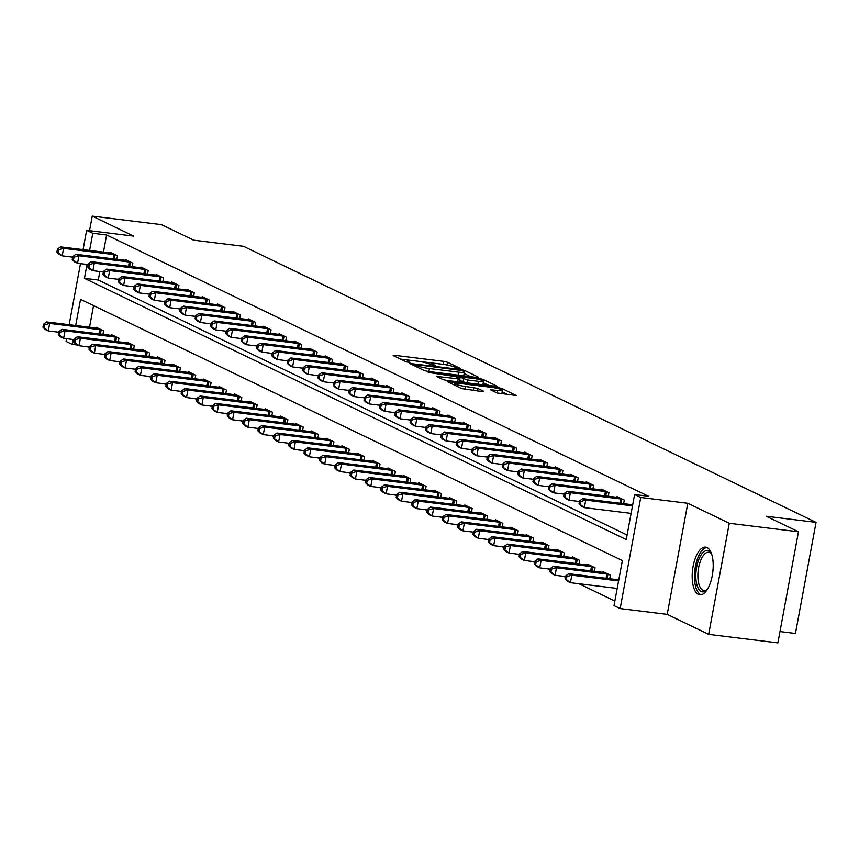 <?xml version="1.0" encoding="UTF-8"?>
<svg xmlns="http://www.w3.org/2000/svg" width="859" height="859" viewBox="0 0 859 859"><rect width="100%" height="100%" fill="white"/><g stroke="black" fill="none" stroke-linecap="round" stroke-linejoin="round"><path stroke-width="1.29" d="M459.275 368.608L460.327 368.436L447.518 362.251L443.598 361.338L394.689 355.325L393.175 355.572L405.985 361.746L409.968 362.369L408.132 361.414A9.674 1.246 10.5 0 1 407.316 360.726A9.674 1.246 10.5 0 1 412.975 360.63L417.044 361.124A9.674 1.246 10.5 0 1 429.597 364.055L433.999 365.494L435.245 365.472L433.408 364.527A9.674 1.246 10.5 0 1 432.592 363.829A9.674 1.246 10.5 0 1 438.24 363.733L442.321 364.237A9.674 1.246 10.5 0 1 454.873 367.169L459.275 368.608M707.032 547.548A24.02 10.179 -83 0 0 705.626 547.129A24.02 10.179 -83 0 0 692.826 568.024A24.02 10.179 -83 0 0 698.356 594.385A24.02 10.179 -83 0 0 699.763 594.804A24.02 10.179 -83 0 0 712.562 573.909A24.02 10.179 -83 0 0 707.032 547.548M496.921 392.95L516.334 395.527L501.849 388.451L497.919 387.538L447.249 381.546L461.734 388.622L482.232 391.575L483.746 391.328L477.647 388.397L465.514 386.464A8.085 1.042 10.5 0 1 454.336 383.436A8.085 1.042 10.5 0 1 459.06 383.361L491.251 387.323A8.085 1.042 10.5 0 1 502.429 390.351A8.085 1.042 10.5 0 1 497.705 390.426L490.575 389.803L496.921 392.95M798.473 531.785L777.878 642.876L708.675 634.361L729.27 523.271L798.473 531.785L766.217 516.238L816.05 522.369L243.526 246.318L193.694 240.187L161.449 224.639L92.235 216.124L133.703 236.118L86.641 230.319L92.793 233.283L106.634 234.99L648.438 496.223L634.597 494.526L640.739 497.479L620.155 608.58L614.013 605.616L622.356 560.573L80.542 299.34L75.689 325.518M729.27 523.271L687.801 503.277L640.739 497.479M477.056 377.477L478.57 377.23L464.343 370.369L460.424 369.456L409.743 363.464L424.228 370.54L428.147 371.453L477.056 377.477M483.091 379.41L497.576 386.486L446.905 380.494L442.976 379.581L436.64 376.425L458.234 378.84L460.005 378.808L455.71 376.65L428.212 372.398L479.172 378.497L483.091 379.41L482.855 380.709M92.235 216.124L89.54 230.674M106.634 234.99L103.445 252.159M99.859 271.53L98.28 280.023L627.102 534.996M109.984 252.965L110.135 252.213L117.5 255.767L116.845 259.321M125.35 260.374L125.489 259.611L132.855 263.165L132.2 266.73M140.704 267.772L140.844 267.02L148.22 270.574L147.555 274.128M156.059 275.181L156.198 274.429L163.575 277.983L162.909 281.537M171.424 282.59L171.564 281.827L178.93 285.381L178.275 288.946M186.779 289.988L186.918 289.236L194.284 292.79L193.629 296.344M202.133 297.397L202.273 296.645L209.65 300.199L208.984 303.753M217.488 304.795L217.628 304.043L225.004 307.597L224.339 311.162M232.853 312.204L232.993 311.452L240.359 315.006L239.704 318.56M248.208 319.612L248.348 318.85L255.714 322.404L255.059 325.969M263.563 327.011L263.702 326.259L271.079 329.813L270.413 333.367M278.917 334.419L279.057 333.668L286.434 337.222L285.768 340.776M294.283 341.818L294.422 341.066L301.788 344.62L301.133 348.185M309.637 349.226L309.777 348.475L317.143 352.029L316.488 355.583M324.992 356.635L325.132 355.873L332.508 359.427L331.842 362.992M340.347 364.033L340.486 363.282L347.863 366.836L347.208 370.39M355.712 371.442L355.851 370.691L363.217 374.245L362.562 377.799M371.067 378.851L371.206 378.089L378.572 381.643L377.917 385.208M386.421 386.249L386.561 385.498L393.937 389.052L393.272 392.606M401.776 393.658L401.915 392.896L409.292 396.45L408.637 400.015M417.141 401.056L417.281 400.305L424.647 403.859L423.992 407.413M432.496 408.465L432.635 407.714L440.012 411.268L439.346 414.822M447.85 415.874L447.99 415.112L455.367 418.666L454.701 422.231M463.205 423.272L463.355 422.521L470.721 426.075L470.066 429.629M478.57 430.681L478.71 429.919L486.076 433.473L485.421 437.038M493.925 438.079L494.065 437.328L501.441 440.882L500.776 444.447M509.28 445.488L509.419 444.737L516.796 448.291L516.13 451.845M524.645 452.897L524.785 452.135L532.15 455.689L531.496 459.254M540 460.295L540.139 459.544L547.505 463.098L546.85 466.652M555.354 467.704L555.494 466.952L562.87 470.507L562.205 474.061M570.709 475.102L570.848 474.351L578.225 477.905L577.559 481.469M586.074 482.511L586.214 481.759L593.58 485.314L592.925 488.868M601.429 489.92L601.568 489.158L608.934 492.712L608.279 496.277M616.783 497.318L616.923 496.566L624.3 500.121L623.634 503.675M632.138 504.727L632.804 504.222M87.5 346.778L89.347 347.67M102.855 354.187L104.701 355.078M118.209 361.596L120.056 362.487M133.564 368.994L135.421 369.885M148.929 376.403L150.776 377.294M164.284 383.812L166.131 384.703M179.638 391.21L181.485 392.101M194.993 398.619L196.851 399.51M210.358 406.017L212.205 406.908M225.713 413.426L227.56 414.317M241.068 420.835L242.914 421.726M256.422 428.233L258.28 429.124M271.788 435.642L273.634 436.533M287.142 443.04L288.989 443.931M302.497 450.449L304.344 451.34M317.862 457.858L319.709 458.749M333.217 465.256L335.064 466.147M348.571 472.665L350.418 473.556M363.926 480.063L365.773 480.954M379.291 487.472L381.138 488.363M394.646 494.881L396.493 495.772M410.001 502.279L411.848 503.17M425.355 509.688L427.202 510.579M440.721 517.097L442.568 517.988M456.075 524.495L457.922 525.386M471.43 531.904L473.277 532.795M486.785 539.302L488.642 540.193M502.15 546.711L503.997 547.602M517.505 554.119L519.351 555.011M532.859 561.518L534.706 562.409M548.214 568.926L550.071 569.818M563.579 576.325L565.426 577.216M578.934 583.733L614.851 601.053M93.545 305.611L89.529 327.225M96.079 328.031L96.219 327.279L103.585 330.833L102.93 334.387M111.434 335.439L111.573 334.677L118.95 338.231L118.284 341.796M126.788 342.838L126.928 342.086L134.305 345.64L133.639 349.194M142.154 350.247L142.293 349.484L149.659 353.038L149.004 356.603M157.508 357.645L157.648 356.893L165.014 360.447L164.359 364.001M172.863 365.054L173.003 364.302L180.379 367.856L179.714 371.41M188.218 372.462L188.357 371.7L195.734 375.254L195.079 378.819M203.583 379.861L203.723 379.109L211.089 382.663L210.434 386.217M218.938 387.269L219.077 386.518L226.443 390.072L225.788 393.626M234.292 394.668L234.432 393.916L241.808 397.47L241.143 401.035M249.647 402.076L249.786 401.325L257.163 404.879L256.508 408.433M265.012 409.485L265.152 408.723L272.518 412.277L271.863 415.842M280.367 416.883L280.506 416.132L287.883 419.686L287.217 423.24M295.721 424.292L295.861 423.541L303.238 427.095L302.572 430.649M311.076 431.69L311.216 430.939L318.592 434.493L317.937 438.058M326.441 439.099L326.581 438.348L333.947 441.902L333.292 445.456M341.796 446.508L341.936 445.746L349.312 449.3L348.647 452.865M357.151 453.906L357.29 453.155L364.667 456.709L364.001 460.263M372.516 461.315L372.656 460.564L380.022 464.118L379.367 467.672M387.871 468.724L388.01 467.962L395.376 471.516L394.721 475.081M403.225 476.122L403.365 475.371L410.742 478.925L410.076 482.479M418.58 483.531L418.72 482.769L426.096 486.323L425.43 489.888M433.945 490.929L434.085 490.178L441.451 493.732L440.796 497.286M449.3 498.338L449.44 497.586L456.805 501.141L456.15 504.695M464.655 505.747L464.794 504.985L472.171 508.539L471.505 512.104M480.009 513.145L480.149 512.394L487.525 515.948L486.86 519.502M495.375 520.554L495.514 519.792L502.88 523.356L502.225 526.911M510.729 527.952L510.869 527.201L518.235 530.755L517.58 534.319M526.084 535.361L526.223 534.609L533.6 538.163L532.934 541.718M541.438 542.77L541.578 542.008L548.955 545.562L548.3 549.126M556.804 550.168L556.943 549.416L564.309 552.971L563.654 556.525M572.158 557.577L572.298 556.825L579.664 560.379L579.009 563.934M587.513 564.975L587.653 564.223L595.029 567.778L594.364 571.342M602.868 572.384L603.007 571.632L610.384 575.186L609.729 578.741M618.233 579.793L618.888 579.288M779.983 631.558L795.455 633.459L816.05 522.369M687.801 503.277L667.207 614.368L708.675 634.361M667.207 614.368L620.155 608.58M77.535 345.039L72.199 344.373L66.057 341.42L66.562 338.693M87.017 264.432L84.44 278.327L626.254 539.559L634.597 494.526M92.793 233.283L89.604 250.463M69.15 324.713L80.478 263.627M83.065 249.658L86.641 230.319M73.101 339.498L72.199 344.373M98.28 280.023L84.44 278.327M436.887 363.582L418.494 361.328M411.622 360.479L400.519 359.116M470.668 376.693L464.15 373.547M461.863 370.54L416.185 364.613L414.951 364.635L416.873 365.633A9.674 1.246 10.5 0 0 429.436 368.565L458.781 372.172A9.674 1.246 10.5 0 0 464.429 372.076A9.674 1.246 10.5 0 0 463.613 371.378L461.863 370.54M459.565 375.319A9.674 1.246 10.5 0 0 463.871 375.082L464.429 372.076M483.273 382.77L489.426 385.734M458.405 381.911L459.447 381.815L460.005 378.808M478.817 381.375A8.085 1.042 10.5 0 0 483.542 381.289A8.085 1.042 10.5 0 0 472.364 378.261L459.254 376.897L467.479 379.979L478.817 381.375L478.27 384.36M479.494 384.51A8.085 1.042 10.5 0 0 482.983 384.295L483.542 381.289M466.093 382.856L459.694 380.473M499.423 393.647A8.085 1.042 10.5 0 0 501.871 393.347L502.429 390.351M508.174 394.775L502.15 391.865M98.216 328.235L46.601 321.942L49.672 323.424L48.287 330.93L58.745 332.218M44.174 327.794L48.287 330.93L45.205 329.448L42.95 327.193L44.174 327.794L44.732 324.788L43.508 324.197L42.95 327.193M44.732 324.788L49.672 323.424L101.587 329.867M43.508 324.197L46.601 321.942M115.503 254.801L63.587 248.358L60.517 246.877L112.132 253.18M72.661 257.152L62.192 255.864L59.121 254.382L56.866 252.138L58.09 252.729L58.648 249.722L57.413 249.131L56.866 252.138M58.648 249.722L63.587 248.358L62.192 255.864L58.09 252.729M60.517 246.877L57.413 249.131M113.571 335.644L61.955 329.341L65.026 330.822L63.641 338.328L74.11 339.616M59.539 335.193L63.641 338.328L60.57 336.857L58.305 334.602L59.539 335.193L60.098 332.186L58.863 331.595L58.305 334.602M60.098 332.186L65.026 330.822L116.942 337.276M58.863 331.595L61.955 329.341M128.925 343.052L77.321 336.749L80.392 338.231L78.996 345.737L89.465 347.025M74.894 342.601L78.996 345.737L75.925 344.255L73.67 342.011L74.894 342.601L75.452 339.595L74.218 339.004L73.67 342.011M75.452 339.595L80.392 338.231L132.307 344.674M74.218 339.004L77.321 336.749M144.291 350.451L92.675 344.158L95.746 345.64L94.35 353.146L104.819 354.434M90.249 350L94.35 353.146L91.279 351.664L89.025 349.409L90.249 350L90.807 347.004L89.583 346.413L89.025 349.409M90.807 347.004L95.746 345.64L147.662 352.083M89.583 346.413L92.675 344.158M130.858 262.21L78.942 255.767L75.871 254.285L127.486 260.578M88.015 264.561L77.546 263.273L74.475 261.791L72.22 259.536L73.445 260.127L74.003 257.131L72.779 256.54L72.22 259.536M74.003 257.131L78.942 255.767L77.546 263.273L73.445 260.127M75.871 254.285L72.779 256.54M146.213 269.608L94.297 263.165L91.226 261.684L142.841 267.987M103.381 271.959L92.912 270.671L89.841 269.189L87.575 266.945L88.81 267.536L89.357 264.529L88.133 263.938L87.575 266.945M89.357 264.529L94.297 263.165L92.912 270.671L88.81 267.536M91.226 261.684L88.133 263.938M161.578 277.017L109.662 270.574L106.58 269.092L158.196 275.385M118.735 279.368L108.266 278.08L105.195 276.598L102.93 274.343L104.164 274.944L104.723 271.938L103.488 271.347L102.93 274.343M104.723 271.938L109.662 270.574L108.266 278.08L104.164 274.944M106.58 269.092L103.488 271.347M159.645 357.859L108.03 351.556L111.101 353.038L109.716 360.544L120.174 361.832M105.603 357.408L109.716 360.544L106.645 359.062L104.379 356.818L105.603 357.408L106.162 354.402L104.938 353.811L104.379 356.818M106.162 354.402L111.101 353.038L163.017 359.481M104.938 353.811L108.03 351.556M176.933 284.426L125.017 277.972L121.946 276.501L173.561 282.794M134.09 286.766L123.621 285.489L120.55 284.007L118.295 281.752L119.519 282.343L120.077 279.347L118.853 278.745L118.295 281.752M120.077 279.347L125.017 277.972L123.621 285.489L119.519 282.343M121.946 276.501L118.853 278.745M707.44 589.242A20.788 8.805 97 0 1 706.753 589.972A20.788 8.805 97 0 1 701.148 591.507A20.788 8.805 97 0 1 696.617 567.241A20.788 8.805 97 0 1 708.664 550.973A20.788 8.805 97 0 1 711.241 553.507A20.788 8.805 97 0 1 711.735 554.388M711.692 554.313A19.242 8.16 -83 0 0 709.77 552.638A19.242 8.16 -83 0 0 708.643 552.305A19.242 8.16 -83 0 0 698.388 569.055A19.242 8.16 -83 0 0 702.812 590.176A19.242 8.16 -83 0 0 703.94 590.509A19.242 8.16 -83 0 0 707.386 589.306M707 547.527A23.869 10.115 -83 0 0 694.963 569.27A23.869 10.115 -83 0 0 700.59 594.503A23.869 10.115 -83 0 0 701.191 594.75M175 365.258L123.385 358.965L126.456 360.447L125.07 367.953L135.539 369.241M120.969 364.817L125.07 367.953L121.999 366.471L119.734 364.216L120.969 364.817L121.527 361.811L120.292 361.22L119.734 364.216M121.527 361.811L126.456 360.447L178.382 366.89M120.292 361.22L123.385 358.965M190.365 372.666L138.75 366.374L141.821 367.845L140.425 375.362L150.894 376.639M136.323 372.215L140.425 375.362L137.354 373.88L135.099 371.625L136.323 372.215L136.882 369.22L135.647 368.618L135.099 371.625M136.882 369.22L141.821 367.845L193.737 374.299M135.647 368.618L138.75 366.374M205.72 380.075L154.105 373.772L157.176 375.254L155.78 382.76L166.249 384.048M151.678 379.624L155.78 382.76L152.709 381.278L150.454 379.034L151.678 379.624L152.236 376.618L151.012 376.027L150.454 379.034M152.236 376.618L157.176 375.254L209.091 381.697M151.012 376.027L154.105 373.772M221.074 387.473L169.459 381.181L172.53 382.663L171.145 390.169L181.614 391.457M167.043 387.022L171.145 390.169L168.074 388.687L165.808 386.432L167.043 387.022L167.591 384.027L166.367 383.436L165.808 386.432M167.591 384.027L172.53 382.663L224.446 389.106M166.367 383.436L169.459 381.181M236.429 394.882L184.814 388.579L187.885 390.061L186.5 397.567L196.969 398.855M182.398 394.431L186.5 397.567L183.429 396.085L181.163 393.841L182.398 394.431L182.956 391.425L181.721 390.834L181.163 393.841M182.956 391.425L187.885 390.061L239.811 396.504M181.721 390.834L184.814 388.579M192.287 291.824L140.371 285.381L137.3 283.899L188.916 290.202M149.445 294.175L138.975 292.887L135.905 291.405L133.65 289.161L134.874 289.751L135.432 286.745L134.208 286.154L133.65 289.161M135.432 286.745L140.371 285.381L138.975 292.887L134.874 289.751M137.3 283.899L134.208 286.154M207.642 299.233L155.726 292.79L152.655 291.308L204.27 297.601M164.81 301.584L154.341 300.296L151.27 298.814L149.004 296.559L150.239 297.15L150.787 294.154L149.563 293.563L149.004 296.559M150.787 294.154L155.726 292.79L154.341 300.296L150.239 297.15M152.655 291.308L149.563 293.563M223.007 306.631L171.091 300.188L168.02 298.707L219.625 305.009M180.165 308.982L169.695 307.694L166.625 306.212L164.359 303.968L165.594 304.558L166.152 301.552L164.917 300.961L164.359 303.968M166.152 301.552L171.091 300.188L169.695 307.694L165.594 304.558M168.02 298.707L164.917 300.961M238.362 314.04L186.446 307.597L183.375 306.115L234.99 312.408M195.519 316.391L185.05 315.103L181.979 313.621L179.724 311.366L180.948 311.967L181.507 308.961L180.283 308.37L179.724 311.366M181.507 308.961L186.446 307.597L185.05 315.103L180.948 311.967M183.375 306.115L180.283 308.37M253.716 321.449L201.801 314.995L198.73 313.524L250.345 319.816M210.874 323.8L200.415 322.512L197.334 321.03L195.079 318.775L196.303 319.365L196.861 316.37L195.637 315.768L195.079 318.775M196.861 316.37L201.801 314.995L200.415 322.512L196.303 319.365M198.73 313.524L195.637 315.768M251.794 402.28L200.179 395.988L203.25 397.47L201.854 404.976L212.323 406.264M197.753 401.84L201.854 404.976L198.783 403.494L196.528 401.239L197.753 401.84L198.311 398.834L197.076 398.243L196.528 401.239M198.311 398.834L203.25 397.47L255.166 403.913M197.076 398.243L200.179 395.988M269.082 328.847L217.155 322.404L214.084 320.922L265.699 327.225M226.239 331.198L215.77 329.91L212.699 328.428L210.434 326.184L211.668 326.774L212.227 323.768L210.992 323.177L210.434 326.184M212.227 323.768L217.155 322.404L215.77 329.91L211.668 326.774M214.084 320.922L210.992 323.177M267.149 409.689L215.534 403.397L218.605 404.868L217.209 412.384L227.678 413.673M213.107 409.238L217.209 412.384L214.138 410.903L211.883 408.648L213.107 409.238L213.666 406.243L212.441 405.641L211.883 408.648M213.666 406.243L218.605 404.868L270.521 411.321M212.441 405.641L215.534 403.397M284.436 336.256L232.521 329.813L229.45 328.331L281.065 334.623M241.594 338.607L231.125 337.319L228.054 335.837L225.799 333.582L227.023 334.172L227.581 331.177L226.347 330.586L225.799 333.582M227.581 331.177L232.521 329.813L231.125 337.319L227.023 334.172M229.45 328.331L226.347 330.586M282.504 417.098L230.888 410.795L233.959 412.277L232.574 419.783L243.043 421.071M228.473 416.647L232.574 419.783L229.503 418.301L227.238 416.057L228.473 416.647L229.02 413.641L227.796 413.05L227.238 416.057M229.02 413.641L233.959 412.277L285.875 418.72M227.796 413.05L230.888 410.795M299.791 343.654L247.875 337.211L244.804 335.729L296.419 342.032M256.948 346.005L246.479 344.717L243.408 343.235L241.154 340.991L242.378 341.581L242.936 338.575L241.712 337.984L241.154 340.991M242.936 338.575L247.875 337.211L246.479 344.717L242.378 341.581M244.804 335.729L241.712 337.984M297.858 424.496L246.243 418.204L249.314 419.686L247.929 427.191L258.398 428.48M243.827 424.045L247.929 427.191L244.858 425.71L242.592 423.455L243.827 424.045L244.385 421.05L243.151 420.459L242.592 423.455M244.385 421.05L249.314 419.686L301.241 426.128M243.151 420.459L246.243 418.204M315.146 351.063L263.23 344.62L260.159 343.138L311.774 349.441M272.303 353.414L261.845 352.126L258.774 350.644L256.508 348.389L257.732 348.99L258.291 345.984L257.066 345.393L256.508 348.389M258.291 345.984L263.23 344.62L261.845 352.126L257.732 348.99M260.159 343.138L257.066 345.393M313.224 431.905L261.608 425.602L264.679 427.084L263.284 434.59L273.753 435.878M259.182 431.454L263.284 434.59L260.213 433.108L257.958 430.864L259.182 431.454L259.74 428.448L258.505 427.857L257.958 430.864M259.74 428.448L264.679 427.084L316.595 433.527M258.505 427.857L261.608 425.602M330.511 358.471L278.584 352.029L275.514 350.547L327.129 356.839M287.668 360.823L277.199 359.534L274.128 358.053L271.863 355.798L273.098 356.388L273.656 353.393L272.421 352.791L271.863 355.798M273.656 353.393L278.584 352.029L277.199 359.534L273.098 356.388M275.514 350.547L272.421 352.791M328.578 439.314L276.963 433.011L280.034 434.493L278.638 441.998L289.107 443.287M274.536 438.863L278.638 441.998L275.567 440.517L273.312 438.262L274.536 438.863L275.095 435.857L273.871 435.266L273.312 438.262M275.095 435.857L280.034 434.493L331.95 440.935M273.871 435.266L276.963 433.011M345.866 365.87L293.95 359.427L290.879 357.945L342.494 364.248M303.023 368.221L292.554 366.933L289.483 365.451L287.228 363.207L288.452 363.797L289.011 360.791L287.776 360.2L287.228 363.207M289.011 360.791L293.95 359.427L292.554 366.933L288.452 363.797M290.879 357.945L287.776 360.2M343.933 446.712L292.318 440.42L295.389 441.902L294.003 449.407L304.473 450.696M289.902 446.261L294.003 449.407L290.933 447.926L288.667 445.671L289.902 446.261L290.449 443.265L289.225 442.664L288.667 445.671M290.449 443.265L295.389 441.902L347.304 448.344M289.225 442.664L292.318 440.42M359.287 454.121L307.672 447.818L310.754 449.3L309.358 456.805L319.827 458.094M305.256 453.67L309.358 456.805L306.287 455.324L304.022 453.08L305.256 453.67L305.815 450.664L304.58 450.073L304.022 453.08M305.815 450.664L310.754 449.3L362.67 455.742M304.58 450.073L307.672 447.818M374.653 461.519L323.038 455.227L326.109 456.709L324.713 464.214L335.182 465.503M320.611 461.068L324.713 464.214L321.642 462.733L319.387 460.478L320.611 461.068L321.169 458.072L319.945 457.482L319.387 460.478M321.169 458.072L326.109 456.709L378.024 463.151M319.945 457.482L323.038 455.227M390.007 468.928L338.392 462.625L341.463 464.107L340.067 471.612L350.536 472.901M335.966 468.477L340.067 471.612L336.996 470.141L334.742 467.887L335.966 468.477L336.524 465.471L335.3 464.88L334.742 467.887M336.524 465.471L341.463 464.107L393.379 470.549M335.3 464.88L338.392 462.625M405.362 476.337L353.747 470.034L356.818 471.516L355.433 479.021L365.902 480.31M351.331 475.886L355.433 479.021L352.362 477.54L350.096 475.295L351.331 475.886L351.879 472.879L350.655 472.289L350.096 475.295M351.879 472.879L356.818 471.516L408.734 477.958M350.655 472.289L353.747 470.034M420.717 483.735L369.112 477.443L372.183 478.925L370.787 486.43L381.256 487.719M366.686 483.284L370.787 486.43L367.716 484.948L365.451 482.694L366.686 483.284L367.244 480.288L366.009 479.698L365.451 482.694M367.244 480.288L372.183 478.925L424.099 485.367M366.009 479.698L369.112 477.443M436.082 491.144L384.467 484.841L387.538 486.323L386.142 493.828L396.611 495.117M382.04 490.693L386.142 493.828L383.071 492.347L380.816 490.102L382.04 490.693L382.599 487.687L381.375 487.096L380.816 490.102M382.599 487.687L387.538 486.323L439.454 492.765M381.375 487.096L384.467 484.841M451.437 498.542L399.822 492.25L402.892 493.732L401.507 501.237L411.966 502.526M397.395 498.102L401.507 501.237L398.426 499.755L396.171 497.501L397.395 498.102L397.953 495.095L396.729 494.505L396.171 497.501M397.953 495.095L402.892 493.732L454.808 500.174M396.729 494.505L399.822 492.25M466.791 505.951L415.176 499.648L418.247 501.13L416.862 508.635L427.331 509.924M412.76 505.5L416.862 508.635L413.791 507.164L411.525 504.909L412.76 505.5L413.319 502.504L412.084 501.903L411.525 504.909M413.319 502.504L418.247 501.13L470.174 507.583M412.084 501.903L415.176 499.648M482.157 513.36L430.542 507.057L433.612 508.539L432.217 516.044L442.686 517.333M428.115 512.909L432.217 516.044L429.146 514.562L426.891 512.318L428.115 512.909L428.673 509.902L427.438 509.312L426.891 512.318M428.673 509.902L433.612 508.539L485.528 514.981M427.438 509.312L430.542 507.057M497.511 520.758L445.896 514.466L448.967 515.948L447.571 523.453L458.04 524.742M443.469 520.307L447.571 523.453L444.5 521.971L442.245 519.716L443.469 520.307L444.028 517.311L442.804 516.721L442.245 519.716M444.028 517.311L448.967 515.948L500.883 522.39M442.804 516.721L445.896 514.466M512.866 528.167L461.251 521.864L464.322 523.346L462.937 530.851L473.395 532.14M458.824 527.716L462.937 530.851L459.866 529.369L457.6 527.125L458.824 527.716L459.382 524.709L458.158 524.119L457.6 527.125M459.382 524.709L464.322 523.346L516.238 529.788M458.158 524.119L461.251 521.864M528.221 535.565L476.605 529.273L479.676 530.755L478.291 538.26L488.76 539.549M474.189 535.125L478.291 538.26L475.22 536.778L472.955 534.523L474.189 535.125L474.748 532.118L473.513 531.528L472.955 534.523M474.748 532.118L479.676 530.755L531.603 537.197M473.513 531.528L476.605 529.273M543.586 542.974L491.971 536.682L495.042 538.153L493.646 545.669L504.115 546.958M489.544 542.523L493.646 545.669L490.575 544.187L488.32 541.932L489.544 542.523L490.102 539.527L488.868 538.926L488.32 541.932M490.102 539.527L495.042 538.153L546.958 544.606M488.868 538.926L491.971 536.682M558.941 550.383L507.325 544.08L510.396 545.562L509 553.067L519.47 554.356M504.899 549.932L509 553.067L505.93 551.585L503.675 549.341L504.899 549.932L505.457 546.925L504.233 546.335L503.675 549.341M505.457 546.925L510.396 545.562L562.312 552.004M504.233 546.335L507.325 544.08M574.295 557.781L522.68 551.489L525.751 552.971L524.366 560.476L534.835 561.765M520.264 557.33L524.366 560.476L521.295 558.994L519.029 556.739L520.264 557.33L520.812 554.334L519.588 553.744L519.029 556.739M520.812 554.334L525.751 552.971L577.667 559.413M519.588 553.744L522.68 551.489M589.65 565.19L538.035 558.887L541.106 560.369L539.72 567.874L550.189 569.163M535.619 564.739L539.72 567.874L536.65 566.392L534.384 564.148L535.619 564.739L536.177 561.732L534.942 561.142L534.384 564.148M536.177 561.732L541.106 560.369L593.032 566.811M534.942 561.142L538.035 558.887M605.015 572.599L553.4 566.296L556.471 567.778L555.075 575.283L565.544 576.572M550.973 572.148L555.075 575.283L552.004 573.801L549.749 571.546L550.973 572.148L551.532 569.141L550.297 568.551L549.749 571.546M551.532 569.141L556.471 567.778L608.387 574.22M550.297 568.551L553.4 566.296M361.22 373.278L309.304 366.836L306.233 365.354L357.849 371.646M318.378 375.63L307.909 374.341L304.838 372.86L302.583 370.605L303.807 371.195L304.365 368.2L303.141 367.609L302.583 370.605M304.365 368.2L309.304 366.836L307.909 374.341L303.807 371.195M306.233 365.354L303.141 367.609M376.575 380.677L324.659 374.234L321.588 372.752L373.203 379.055M333.743 383.028L323.274 381.74L320.203 380.269L317.937 378.014L319.172 378.604L319.72 375.598L318.496 375.007L317.937 378.014M319.72 375.598L324.659 374.234L323.274 381.74L319.172 378.604M321.588 372.752L318.496 375.007M391.94 388.085L340.014 381.643L336.943 380.161L388.558 386.464M349.098 390.437L338.629 389.148L335.558 387.667L333.292 385.423L334.527 386.013L335.085 383.007L333.85 382.416L333.292 385.423M335.085 383.007L340.014 381.643L338.629 389.148L334.527 386.013M336.943 380.161L333.85 382.416M407.295 395.494L355.379 389.052L352.308 387.57L403.923 393.862M364.452 397.846L353.983 396.557L350.912 395.076L348.657 392.821L349.881 393.411L350.44 390.416L349.205 389.825L348.657 392.821M350.44 390.416L355.379 389.052L353.983 396.557L349.881 393.411M352.308 387.57L349.205 389.825M422.649 402.892L370.734 396.45L367.663 394.968L419.278 401.271M379.807 405.244L369.338 403.955L366.267 402.474L364.012 400.23L365.236 400.82L365.794 397.814L364.57 397.223L364.012 400.23M365.794 397.814L370.734 396.45L369.338 403.955L365.236 400.82M367.663 394.968L364.57 397.223M438.004 410.301L386.088 403.859L383.017 402.377L434.633 408.669M395.172 412.653L384.703 411.364L381.632 409.883L379.367 407.628L380.601 408.229L381.149 405.223L379.925 404.632L379.367 407.628M381.149 405.223L386.088 403.859L384.703 411.364L380.601 408.229M383.017 402.377L379.925 404.632M453.369 417.71L401.454 411.257L398.372 409.775L449.987 416.078M410.527 420.051L400.058 418.762L396.987 417.291L394.721 415.037L395.956 415.627L396.514 412.631L395.28 412.03L394.721 415.037M396.514 412.631L401.454 411.257L400.058 418.762L395.956 415.627M398.372 409.775L395.28 412.03M468.724 425.108L416.808 418.666L413.737 417.184L465.353 423.487M425.881 427.46L415.412 426.171L412.341 424.69L410.087 422.445L411.311 423.036L411.869 420.03L410.645 419.439L410.087 422.445M411.869 420.03L416.808 418.666L415.412 426.171L411.311 423.036M413.737 417.184L410.645 419.439M484.079 432.517L432.163 426.075L429.092 424.593L480.707 430.885M441.236 434.869L430.767 433.58L427.696 432.098L425.441 429.844L426.665 430.434L427.224 427.438L426 426.848L425.441 429.844M427.224 427.438L432.163 426.075L430.767 433.58L426.665 430.434M429.092 424.593L426 426.848M499.433 439.915L447.518 433.473L444.447 431.991L496.062 438.294M456.601 442.267L446.132 440.978L443.061 439.497L440.796 437.252L442.031 437.843L442.578 434.837L441.354 434.246L440.796 437.252M442.578 434.837L447.518 433.473L446.132 440.978L442.031 437.843M444.447 431.991L441.354 434.246M514.799 447.324L462.883 440.882L459.801 439.4L511.416 445.692M471.956 449.676L461.487 448.387L458.416 446.905L456.15 444.651L457.385 445.252L457.944 442.245L456.709 441.655L456.15 444.651M457.944 442.245L462.883 440.882L461.487 448.387L457.385 445.252M459.801 439.4L456.709 441.655M530.153 454.733L478.238 448.28L475.167 446.809L526.782 453.101M487.311 457.085L476.842 455.796L473.771 454.314L471.516 452.059L472.74 452.65L473.298 449.654L472.074 449.053L471.516 452.059M473.298 449.654L478.238 448.28L476.842 455.796L472.74 452.65M475.167 446.809L472.074 449.053M545.508 462.131L493.592 455.689L490.521 454.207L542.136 460.51M502.665 464.483L492.207 463.194L489.125 461.712L486.87 459.468L488.095 460.059L488.653 457.052L487.429 456.462L486.87 459.468M488.653 457.052L493.592 455.689L492.207 463.194L488.095 460.059M490.521 454.207L487.429 456.462M560.863 469.54L508.947 463.098L505.876 461.616L557.491 467.908M518.031 471.892L507.562 470.603L504.491 469.121L502.225 466.867L503.46 467.457L504.008 464.461L502.783 463.871L502.225 466.867M504.008 464.461L508.947 463.098L507.562 470.603L503.46 467.457M505.876 461.616L502.783 463.871M576.228 476.938L524.312 470.496L521.241 469.014L572.846 475.317M533.385 479.29L522.916 478.001L519.845 476.52L517.59 474.275L518.815 474.866L519.373 471.859L518.138 471.269L517.59 474.275M519.373 471.859L524.312 470.496L522.916 478.001L518.815 474.866M521.241 469.014L518.138 471.269M591.583 484.347L539.667 477.905L536.596 476.423L588.211 482.726M548.74 486.699L538.271 485.41L535.2 483.928L532.945 481.674L534.169 482.275L534.727 479.268L533.503 478.678L532.945 481.674M534.727 479.268L539.667 477.905L538.271 485.41L534.169 482.275M536.596 476.423L533.503 478.678M606.937 491.756L555.021 485.314L551.95 483.832L603.566 490.124M564.095 494.108L553.636 492.819L550.555 491.337L548.3 489.082L549.524 489.673L550.082 486.677L548.858 486.076L548.3 489.082M550.082 486.677L555.021 485.314L553.636 492.819L549.524 489.673M551.95 483.832L548.858 486.076M622.303 499.154L570.376 492.712L567.305 491.23L618.92 497.533M579.46 501.506L568.991 500.217L565.92 498.735L563.654 496.491L564.889 497.082L565.447 494.075L564.213 493.485L563.654 496.491M565.447 494.075L570.376 492.712L568.991 500.217L564.889 497.082M567.305 491.23L564.213 493.485M618.781 579.857L568.755 573.705L571.826 575.186L570.43 582.692L617.191 588.447M566.328 579.546L570.43 582.692L567.359 581.21L565.104 578.955L566.328 579.546L566.886 576.55L565.662 575.949L565.104 578.955M566.886 576.55L571.826 575.186L618.587 580.931M565.662 575.949L568.755 573.705M632.492 505.876L585.741 500.121L582.67 498.639L632.696 504.791M631.107 513.381L584.345 507.626L581.275 506.144L579.02 503.889L580.244 504.48L580.802 501.484L579.567 500.894L579.02 503.889M580.802 501.484L585.741 500.121L584.345 507.626L580.244 504.48M582.67 498.639L579.567 500.894M433.247 365.386L433.408 364.527M407.971 362.273L408.132 361.414M394.517 356.217L394.689 355.325M443.04 364.334L443.598 361.338M447.013 364.989L447.518 362.251M411.343 364.323L411.504 363.432M460.295 370.089L460.424 369.456M464.107 371.657L464.343 370.369M414.897 366.041L415.133 364.785M416.647 366.89L416.873 365.633M428.877 371.55L429.436 368.565M458.223 375.158L458.781 372.172M438.24 377.294L438.401 376.403M457.686 381.826L458.234 378.84M478.989 379.474L479.172 378.497M459.275 378.368L459.511 377.112M463.001 382.062L463.549 379.066M466.92 382.964L467.479 379.979M492.175 390.662L492.347 389.771M497.221 393.078L497.705 390.426M464.955 389.438L465.514 386.464M473.18 390.469L473.728 387.484M477.174 390.963L477.647 388.397M448.849 382.416L449.01 381.514M497.748 388.504L497.919 387.538M501.613 389.707L501.849 388.451M99.257 333.936L100.052 329.62M100.385 334.076L101.179 329.792M115.085 254.726L114.29 259.01M113.968 254.554L113.163 258.87M114.612 341.345L115.407 337.029M115.74 341.474L116.534 337.2M129.967 348.743L130.772 344.427M131.094 348.883L131.889 344.599M145.332 356.152L146.127 351.836M146.459 356.292L147.254 352.007M130.45 262.135L129.655 266.419M129.322 261.963L128.528 266.279M145.805 269.533L145.01 273.817M144.677 269.372L143.882 273.677M161.159 276.942L160.365 281.226M160.042 276.77L159.237 281.086M160.687 363.55L161.481 359.245M161.814 363.69L162.609 359.416M176.514 284.35L175.73 288.635M175.397 284.179L174.592 288.495M712.347 575.165A19.242 8.16 97 0 1 713.077 569.238M176.041 370.959L176.847 366.643M177.169 371.099L177.963 366.814M191.396 378.368L192.201 374.052M192.523 378.508L193.318 374.223M206.761 385.766L207.556 381.46M207.889 385.906L208.683 381.621M222.116 393.175L222.91 388.859M223.243 393.315L224.038 389.03M237.471 400.573L238.276 396.267M238.598 400.713L239.393 396.439M191.879 291.749L191.085 296.033M190.752 291.577L189.957 295.893M207.234 299.157L206.439 303.442M206.106 298.986L205.312 303.302M222.588 306.566L221.794 310.84M221.472 306.395L220.666 310.7M237.943 313.964L237.159 318.249M236.826 313.793L236.032 318.109M253.308 321.373L252.514 325.658M252.181 321.202L251.386 325.518M252.825 407.982L253.63 403.666M253.953 408.122L254.747 403.837M268.663 328.772L267.868 333.056M267.546 328.61L266.741 332.916M268.191 415.391L268.985 411.074M269.318 415.531L270.113 411.246M284.018 336.18L283.223 340.465M282.901 336.009L282.096 340.325M283.545 422.789L284.34 418.483M284.673 422.929L285.467 418.644M299.383 343.589L298.588 347.863M298.256 343.417L297.461 347.723M298.9 430.198L299.705 425.881M300.027 430.338L300.822 426.053M314.738 350.987L313.943 355.272M313.61 350.816L312.816 355.132M314.254 437.596L315.06 433.29M315.382 437.736L316.176 433.462M330.092 358.396L329.298 362.681M328.976 358.224L328.17 362.541M329.62 445.005L330.414 440.688M330.747 445.145L331.542 440.86M345.447 365.794L344.652 370.079M344.33 365.633L343.525 369.939M344.974 452.414L345.769 448.097M346.102 452.553L346.896 448.269M360.329 459.812L361.134 455.506M361.456 459.952L362.251 455.667M375.684 467.221L376.489 462.904M376.822 467.36L377.606 463.076M391.049 474.63L391.844 470.313M392.176 474.759L392.971 470.485M406.404 482.028L407.198 477.711M407.531 482.167L408.326 477.883M421.758 489.437L422.564 485.12M422.886 489.576L423.68 485.292M437.124 496.835L437.918 492.529M438.251 496.974L439.035 492.69M452.478 504.244L453.273 499.927M453.606 504.383L454.4 500.099M467.833 511.653L468.627 507.336M468.96 511.792L469.755 507.508M483.188 519.051L483.993 514.734M484.315 519.19L485.11 514.906M498.553 526.46L499.347 522.143M499.68 526.599L500.475 522.315M513.907 533.858L514.702 529.552M515.035 533.997L515.829 529.724M529.262 541.267L530.067 536.95M530.39 541.406L531.184 537.122M544.617 548.676L545.422 544.359M545.744 548.815L546.539 544.531M559.982 556.074L560.777 551.768M561.11 556.213L561.904 551.929M575.337 563.483L576.131 559.166M576.464 563.622L577.259 559.338M590.691 570.881L591.497 566.575M591.819 571.02L592.613 566.747M606.046 578.29L606.851 573.973M607.173 578.429L607.968 574.145M360.812 373.203L360.018 377.488M359.685 373.031L358.89 377.348M376.167 380.612L375.372 384.886M375.039 380.44L374.245 384.757M391.521 388.01L390.727 392.295M390.405 387.838L389.599 392.155M406.876 395.419L406.082 399.703M405.759 395.247L404.954 399.564M422.241 402.817L421.447 407.102M421.114 402.656L420.319 406.962M437.596 410.226L436.802 414.51M436.469 410.054L435.674 414.371M452.951 417.635L452.156 421.919M451.834 417.463L451.029 421.78M468.305 425.033L467.521 429.317M467.189 424.861L466.383 429.178M483.671 432.442L482.876 436.726M482.543 432.27L481.749 436.587M499.025 439.851L498.231 444.124M497.898 439.679L497.103 443.985M514.38 447.249L513.585 451.533M513.263 447.077L512.458 451.394M529.735 454.658L528.951 458.942M528.618 454.486L527.813 458.803M545.1 462.056L544.305 466.34M543.972 461.895L543.178 466.201M560.455 469.465L559.66 473.749M559.327 469.293L558.533 473.61M575.809 476.874L575.015 481.147M574.692 476.702L573.887 481.008M591.175 484.272L590.38 488.556M590.047 484.1L589.253 488.417M606.529 491.681L605.735 495.965M605.402 491.509L604.607 495.826M621.884 499.079L621.089 503.363M620.767 498.918L619.962 503.224M432.335 365.193L432.592 363.829M407.069 362.09L407.316 360.726M414.704 365.945L414.951 364.635M459.007 378.239L459.254 376.897M454.057 384.929L454.336 383.436"/></g></svg>
